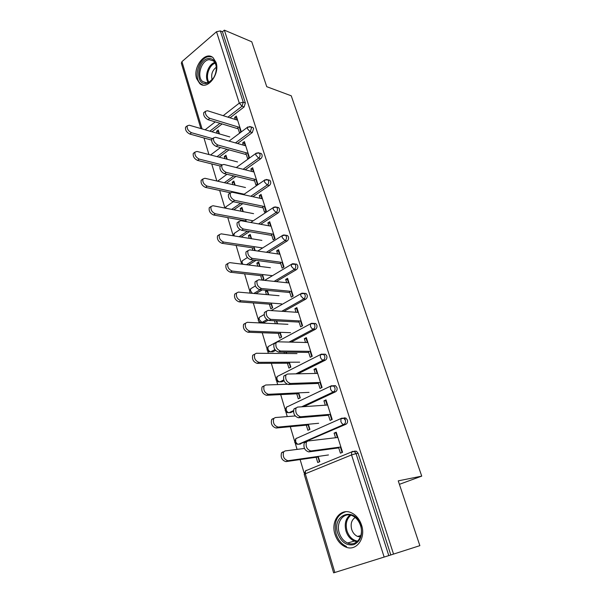 <?xml version="1.0" encoding="UTF-8"?>
<svg xmlns="http://www.w3.org/2000/svg" width="603" height="603" viewBox="0 0 603 603"><rect width="100%" height="100%" fill="white"/><g stroke="black" fill="none" stroke-linecap="round" stroke-linejoin="round"><path stroke-width="0.9" d="M196.646 78.646L199.759 83.591C207.251 90.646 220.253 74.033 216.04 62.426L213.085 57.707C205.419 50.464 192.545 67.159 196.646 78.646M334.974 534.273C336.979 540.409 340.469 544.622 345.444 546.898C356.049 551.964 366.217 538.456 361.551 525.1C359.561 519.243 356.245 515.173 351.594 512.889C340.725 507.379 330.436 520.886 334.974 534.273M203.972 137.981L208.924 154.526M211.728 163.926L216.831 180.99M219.665 190.465L224.927 208.065M227.783 217.608L233.037 235.185M236.082 245.391L241.215 262.546M244.584 273.822L249.582 290.533M253.29 302.94L258.144 319.175M258.868 321.587L259.26 322.899M262.199 332.75L266.903 348.489M267.634 350.931L268.365 353.366M271.335 363.3L275.88 378.496M276.619 380.968L277.697 384.578M280.689 394.596L285.068 409.226M285.814 411.736L287.262 416.583M290.284 426.683L294.475 440.71M295.236 443.265L297.075 449.393M300.121 459.576L304.123 472.971M240.831 131.838L239.414 127.369M237.1 120.035L236.444 117.962L234.62 117.381L235.276 119.462M219.047 133.813L218.429 131.801L216.59 131.266L217.208 133.286M249.001 157.707L247.562 153.162M245.195 145.662L244.479 143.401L242.655 142.881L243.371 145.15M226.803 159.162L226.133 156.961L224.293 156.478L224.964 158.687M257.353 184.164L255.891 179.543M253.471 171.878L252.695 169.42L250.871 168.961L251.647 171.418M234.733 185.068L234.002 182.679L232.163 182.257L232.894 184.654M265.9 211.231L264.416 206.535M261.936 198.689L261.099 196.028L259.275 195.628L260.112 198.289M245.918 221.61L245.7 220.902M242.843 211.563L242.044 208.97L240.205 208.608L240.996 211.201M274.644 238.931L273.136 234.152M270.604 226.117L269.699 223.253L267.868 222.914L268.772 225.786M254.783 250.592L254.014 248.067M251.134 238.66L250.275 235.856L248.436 235.554L249.288 238.358M283.598 267.28L282.061 262.418M279.468 254.195L278.496 251.112L276.671 250.84L277.644 253.931M263.579 279.317L262.516 275.857M259.614 266.375L258.695 263.36L256.848 263.119L257.775 266.149M292.764 296.307L291.204 291.355M288.543 282.935L287.495 279.626L285.671 279.423L286.719 282.739M272.337 307.952L271.222 304.289M268.297 294.746L267.302 291.498L265.463 291.332L266.458 294.581M302.148 326.027L300.558 320.992M297.837 312.369L296.714 308.819L294.897 308.691L296.02 312.248M281.315 337.273L280.131 333.399M277.184 323.781L276.295 320.886M311.766 356.479L310.146 351.353M307.357 342.519L306.158 338.72L304.342 338.667L305.54 342.474M290.503 367.287L289.252 363.202M286.282 353.509L285.875 352.167M321.625 387.684L319.974 382.468M317.118 373.415L315.829 369.345L314.012 369.375L315.301 373.445M299.91 398.033L298.591 393.721M331.725 419.673L330.045 414.351M327.112 405.073L325.741 400.739L323.932 400.844L325.303 405.193M309.55 429.54L308.156 424.979M200.874 128.567L181.337 63.187L181.94 61.642L216.515 31.725L220.374 30.911L222.454 31.786L224.354 30.15L251.768 41.788L266.745 86.689L291.249 95.802L421.731 476.121L399.397 484.33M257.051 183.214L257.587 183.342M265.199 209.015L265.735 209.128M326.932 404.492L327.399 404.274M336.858 435.924L337.333 435.72M354.511 451.112L356.456 451.232L358.099 453.305L356.049 453.599L388.792 555.612L333.64 572.85L304.229 474.418L305.299 473.777L334.846 572.481M358.099 453.305L390.812 554.964L419.861 545.655L398.244 480.862L421.731 476.121M388.792 555.612L390.812 554.964M342.082 452.469L340.371 447.049M337.363 437.529L335.901 432.909L334.1 433.112L335.554 437.748M319.432 461.823L317.962 457.021M224.354 30.15L393.548 554.112M334.1 433.112L336.218 432.193L342.564 452.273L340.409 453.162L338.562 447.29M318.196 456.418L319.801 461.672L317.736 462.524L316.13 457.285M251.805 127.127L252.898 127.474L253.584 128.514L252.34 132.524L237.567 143.506M229.004 149.876L219.168 157.187M222.454 31.786L245.353 102.932L244.132 106.919L230.029 117.819M222.1 123.947L211.977 131.771M245.738 152.665L247.637 158.695L249.393 157.421L244.396 141.592L242.655 142.881M227.203 159.26L225.967 155.235L224.293 156.478M268.501 179.943L269.827 180.267L270.611 181.443C270.996 183.108 270.566 184.465 269.33 185.498L252.913 196.721M242.753 203.671L233.791 209.791M262.591 206.158L264.483 212.166L266.315 210.96L261.076 194.4L259.275 195.628M243.853 220.562L244.072 221.271M243.243 211.638L241.946 207.417L240.205 208.608M246.318 221.685L245.617 219.386M285.671 235.366L287.541 235.547L288.445 236.866C288.845 238.607 288.407 239.971 287.118 240.974L268.471 252.589M256.011 260.353L248.564 264.988M280.237 262.169L282.129 268.162L284.028 267.023L278.548 249.672L276.671 250.84M262.501 274.538L263.903 279.121L262.252 280.116M260.677 275.646L262.034 280.094M260.014 266.428L258.664 262.004L256.848 263.119M268.049 320.299L264.091 322.522L261.853 322.477M304.078 293.337L306.083 293.473L307.146 294.973C307.568 296.782 307.108 298.168 305.766 299.126L283.84 311.434M298.741 320.894L300.618 326.856L302.6 325.793L296.849 307.598L294.897 308.691M280.184 332.298L281.654 337.085L279.747 338.117L278.284 333.331M274.455 320.788L275.345 323.69M277.584 323.803L276.702 320.902M284.005 380.779L281.94 381.812L280.365 381.857M323.419 354.157L325.514 354.255L326.766 355.951C327.21 357.843 326.736 359.245 325.341 360.157L297.98 373.807M318.158 382.528L320.027 388.445L322.085 387.465L316.047 368.365L314.012 369.375M298.726 392.855L300.264 397.867L298.281 398.809L296.751 393.812M343.883 417.969L345.888 418.09L347.388 420.027C347.856 422.01 347.358 423.427 345.903 424.278L299.555 444.125M308.344 424.248L309.912 429.374L307.884 430.278L306.324 425.16M328.236 414.502L330.09 420.397L332.2 419.462L326.012 399.879L323.932 400.844M293.412 411.487L289.832 412.625M333.519 385.664L335.577 385.777L336.949 387.586C337.401 389.523 336.919 390.932 335.494 391.814L303.724 406.663M289.35 362.215L290.85 367.114L288.905 368.101L287.412 363.21M284.028 352.144L284.443 353.494M286.681 353.509L286.274 352.167M308.329 351.33L310.206 357.278L312.226 356.252L306.332 337.612L304.342 338.667M275.541 350.426L272.91 351.82L271.131 351.798M315.437 329.268L313.356 329.178C314.721 328.243 315.196 326.841 314.766 324.979L313.605 323.389L315.678 323.494L316.839 325.085C317.268 326.939 316.801 328.334 315.437 329.268L291.181 342.127M271.237 303.083L272.677 307.764L270.807 308.834L269.375 304.153M267.076 290.382L265.463 291.332M268.697 294.777L267.363 290.405M289.38 291.181L291.264 297.158L293.201 296.058L287.586 278.292L285.671 279.423M294.769 264.001L296.699 264.167L297.686 265.569C298.093 267.348 297.641 268.727 296.337 269.699L276.219 281.616M262.192 289.922L255.898 293.653M252.167 247.788L252.943 250.328M251.534 238.72L250.207 234.401L248.436 235.554M255.19 250.652L253.961 246.65M271.312 233.836L273.204 239.843L275.066 238.667L269.707 221.716L267.868 222.914M276.769 207.394L278.586 207.59L279.43 208.834C279.815 210.53 279.377 211.894 278.119 212.912L260.684 224.308M249.484 231.627L241.177 237.054M235.132 185.159L233.874 181.036L232.163 182.257M237.657 193.397L237.454 192.741M254.067 179.106L255.966 185.129L257.76 183.885L252.642 167.702L250.871 168.961M260.059 153.237L261.272 153.569L262.004 154.677C262.373 156.313 261.951 157.654 260.737 158.71L245.202 169.797M235.901 176.43L226.449 183.184M219.447 133.934L218.241 129.999L216.59 131.266M237.59 126.811L239.489 132.841L241.215 131.544L236.323 116.07L234.62 117.381M286.425 352.657L286.018 352.657M277.508 323.555L277.109 323.532M337.891 437.469L307.892 441.012L306.445 441.954C305.427 446.612 306.919 449.612 310.922 450.969L308.736 451.896C304.734 450.547 303.249 447.547 304.274 442.896L305.721 441.954M341.079 447.562L340.552 447.637M338.75 447.878L308.736 451.896M340.891 446.981L310.922 450.969M304.462 448.451L285.113 450.931L283.636 451.873C282.528 456.486 283.983 459.441 288 460.722L285.897 461.612C281.88 460.338 280.433 457.391 281.548 452.785L283.033 451.835M288 460.722L328.469 454.956M285.897 461.612L318.361 456.961M360.76 525.462C362.885 534.944 360.579 541.343 353.855 544.652C346.589 545.956 341.23 542.203 337.778 533.391C331.303 514.517 355.031 505.789 360.76 525.462M339.263 532.931C340.876 537.808 343.65 541.162 347.607 542.986C356.117 547.064 364.265 536.271 360.534 525.59C358.943 520.886 356.275 517.63 352.529 515.806C343.853 511.434 335.622 522.236 339.263 532.931M355.212 517.48C351.534 519.982 350.358 523.962 351.692 529.419C352.83 532.826 354.79 535.163 357.564 536.436L360.36 536.994M345.647 511.743C336.828 514.743 333.647 522.145 336.105 533.964C338.102 540.054 341.569 544.23 346.506 546.491M208.713 58.476C213.281 58.423 215.829 61.491 216.364 67.687C216.123 74.697 213.522 79.717 208.563 82.739L205.902 83.508C194.55 85.023 197.445 59.169 208.713 58.476M216.341 69.202L216.349 68.177C216.206 64.936 215.226 62.516 213.409 60.918L209.264 59.652C201.274 60.021 196.254 77.026 202.744 81.601L206.663 82.815L209.128 82.098L213.356 78.262M212.113 57.014L208.917 56.622C198.99 57.127 192.817 78.209 200.859 83.87L202.932 85.023M216.289 67.25C212.233 70.453 210.862 74.621 212.166 79.754M327.64 405.035L297.573 407.085L296.05 408.02C295.116 412.452 296.601 415.377 300.52 416.779L298.387 417.758C294.468 416.364 292.983 413.447 293.925 409.015L295.455 408.08M330.806 415.06L330.278 415.105M328.469 415.256L298.387 417.758M330.572 414.306L300.52 416.779M317.645 373.4L287.525 374.026L285.928 374.945C285.068 379.174 286.553 382.016 290.397 383.47L288.309 384.503C284.465 383.056 282.98 380.222 283.847 375.993L285.445 375.066M335.245 385.611L334.846 385.807M320.788 383.35L320.261 383.372M318.444 383.433L288.309 384.503M320.502 382.445L290.397 383.47M307.884 342.534L277.727 341.803L276.068 342.708C275.269 346.74 276.762 349.506 280.523 351.014L278.48 352.092C274.712 350.592 273.227 347.833 274.033 343.8L276.068 342.708M311.012 352.416L310.485 352.408M308.668 352.393L278.48 352.092M310.681 351.361L280.523 351.014M298.364 312.407L268.177 310.387L266.458 311.269C265.727 315.12 267.212 317.819 270.905 319.371L268.9 320.487C265.207 318.949 263.73 316.251 264.461 312.399L266.013 311.517M301.47 322.221L300.942 322.19M299.118 322.092L268.9 320.487M301.093 321.022L270.905 319.371M289.071 282.995L258.86 279.747L257.089 280.599C256.418 284.277 257.896 286.915 261.521 288.513L259.561 289.674C255.936 288.091 254.458 285.453 255.137 281.774L256.561 280.915M292.154 292.741L291.626 292.689M289.802 292.515L259.561 289.674M291.731 291.407L261.521 288.513M295.184 415.949L275.292 417.547L273.739 418.49C272.714 422.891 274.169 425.756 278.104 427.09L276.053 428.032C272.111 426.705 270.664 423.841 271.697 419.447L273.257 418.505M278.104 427.09L318.64 423.283M276.053 428.032L308.555 424.942M287.118 384.254L265.719 385L264.091 385.935C263.149 390.133 264.604 392.922 268.456 394.302L266.451 395.297C262.591 393.917 261.144 391.136 262.094 386.945L263.722 386.003M268.456 394.302L309.045 392.365M266.451 395.297L298.99 393.699M259.049 362.335L257.082 363.375C253.305 361.951 251.858 359.237 252.732 355.235L254.692 354.187C253.818 358.19 255.273 360.911 259.049 362.335L299.676 362.169M297.015 353.599L256.381 353.268L254.692 354.187M311.027 352.461L310.492 352.454M257.082 363.375L289.651 363.194M287.925 324.308L247.275 322.311L245.527 323.208C244.72 327.037 246.175 329.69 249.876 331.16L247.954 332.238C244.245 330.776 242.798 328.13 243.604 324.301L245.187 323.396M302.095 324.21L301.568 324.188M249.876 331.16L290.525 332.69M247.954 332.238L280.531 333.414M279.046 295.696L238.389 292.101L236.58 292.975C235.841 296.638 237.288 299.224 240.929 300.739L239.044 301.862C235.404 300.354 233.956 297.769 234.703 294.106L236.157 293.231M240.929 300.739L281.586 303.882M239.044 301.862L271.621 304.319M279.996 254.27L249.77 249.861L247.946 250.667C247.336 254.195 248.805 256.772 252.371 258.408L250.449 259.614C246.883 257.986 245.413 255.408 246.039 251.888L247.336 251.059M283.056 263.948L282.528 263.88M280.704 263.639L250.449 259.614M282.596 262.486L252.371 258.408M270.37 267.732L229.713 262.622L227.859 263.458C227.18 266.971 228.62 269.496 232.193 271.056L230.346 272.217C226.773 270.664 225.334 268.139 226.019 264.634L227.346 263.782M232.193 271.056L272.458 275.684M230.346 272.217L262.916 275.903M271.131 226.215L240.899 220.69L239.029 221.459C238.471 224.836 239.934 227.361 243.439 229.034L241.554 230.278C238.057 228.612 236.587 226.087 237.16 222.718L238.343 221.919M274.169 235.826L273.641 235.735M271.81 235.426L241.554 230.278M273.672 234.243L243.439 229.034M261.89 240.393L221.248 233.843L219.349 234.635C218.716 238.004 220.163 240.476 223.668 242.074L221.859 243.265C218.346 241.682 216.907 239.21 217.54 235.848L218.753 235.034M223.668 242.074L262.637 247.961M221.859 243.265L254.413 248.127M262.471 198.802L232.245 192.221L230.331 192.945C229.818 196.179 231.281 198.658 234.718 200.362L232.879 201.636C229.434 199.94 227.972 197.467 228.499 194.234L229.577 193.473M265.486 208.344L264.951 208.231M263.127 207.862L232.879 201.636M264.951 206.648L234.718 200.362M253.592 213.658L212.972 205.729L211.035 206.49C210.455 209.716 211.894 212.143 215.339 213.771L213.568 215C210.115 213.379 208.683 210.952 209.264 207.726L210.364 206.957M215.339 213.771L253.222 220.804M213.568 215L246.099 220.977M254.006 172.006L223.788 164.423L221.844 165.094C221.369 168.199 222.824 170.626 226.208 172.375L224.399 173.679C221.015 171.945 219.56 169.518 220.042 166.413L221.022 165.697M256.999 181.48L256.463 181.36M254.639 180.923L224.399 173.679M256.426 179.671L226.208 172.375M245.481 187.518L204.899 178.277L202.917 178.985C202.389 182.083 203.822 184.465 207.206 186.131L205.465 187.39C202.073 185.732 200.648 183.357 201.183 180.259L202.186 179.521M207.206 186.131L244.17 194.204M205.465 187.39L230.429 192.794M245.722 145.813L215.535 137.265L213.545 137.891C213.115 140.876 214.562 143.258 217.894 145.037L216.123 146.371C212.791 144.599 211.344 142.225 211.781 139.24L212.671 138.554M248.7 155.227L248.165 155.077M246.341 154.587L216.123 146.371M248.097 153.313L217.894 145.037M237.544 161.943L197 151.443L194.988 152.107C194.505 155.084 195.93 157.421 199.261 159.117L197.55 160.413C194.219 158.725 192.794 156.388 193.284 153.411L194.196 152.71M199.261 159.117L222.04 164.815M197.55 160.413L220.472 166.096M237.635 120.201L207.47 110.733L205.45 111.306C205.058 114.178 206.497 116.515 209.776 118.324L208.035 119.696C204.756 117.894 203.317 115.557 203.716 112.686L204.523 112.045M240.582 129.547L240.054 129.381M238.23 128.831L208.035 119.696M239.949 127.527L209.776 118.324M229.781 136.919L189.289 125.22L187.239 125.831C186.794 128.695 188.211 130.994 191.498 132.72L189.817 134.047C186.538 132.321 185.121 130.029 185.573 127.165L186.395 126.502M191.498 132.72L212.573 138.63M189.817 134.047L211.547 140.092M384.156 557.082L351.557 454.926L305.299 473.777L305.51 470.86L306.354 470.31L305.631 470.807M356.456 451.232L354.406 451.526L356.049 453.599L351.557 454.926L351.647 451.941L352.454 451.398L354.406 451.526L351.647 451.941L305.51 470.86L304.214 474.388M181.94 61.642L202.08 128.914M205.103 129.788L215.248 121.874M223.2 115.67L239.293 103.121L216.515 31.725M220.374 30.911L243.265 102.224L245.353 102.932M244.132 106.919L242.044 106.218L239.293 103.121L243.265 102.224L242.044 106.218L227.934 117.155M345.903 424.278L343.846 424.482L298.53 444.253L300.648 443.996M294.581 442.142L296.849 444.185L298.53 444.253C297.271 444.207 296.292 443.265 295.613 441.411L295.794 438.675L296.691 438.117L296.05 438.562M345.888 418.09L340.966 418.693L340.891 421.497C341.622 423.412 342.61 424.406 343.846 424.482C345.3 423.63 345.798 422.206 345.331 420.216L343.831 418.278L341.826 418.158L295.794 438.675L294.566 442.097M335.494 391.814L333.429 391.912L301.621 406.806M293.42 410.643L289.063 412.686L291.181 412.527M325.341 360.157L323.268 360.157L295.877 373.852M283.696 379.935L279.815 381.88L281.94 381.812M325.514 354.255L320.404 354.67L320.351 357.134C321.052 358.966 322.025 359.976 323.268 360.157C324.663 359.245 325.138 357.843 324.7 355.943L323.442 354.24L321.572 354.142M315.678 323.494L310.5 323.819L310.462 326.14C311.148 327.934 312.113 328.944 313.356 329.178L289.078 342.074M274.908 349.604L270.785 351.798L272.91 351.82M305.766 299.126L303.686 298.945L281.737 311.291M266.903 319.643L261.973 322.417L264.091 322.522M296.337 269.699L294.249 269.435L274.116 281.39M260.074 289.719L253.773 293.465M287.118 240.974L285.031 240.627L266.368 252.28M253.893 260.066L246.439 264.725M278.119 212.912L276.031 212.49L258.581 223.924M247.373 231.266L239.052 236.708M269.33 185.498L267.242 185L250.81 196.261M240.635 203.234L231.673 209.384M260.737 158.71L258.649 158.144L243.099 169.27M233.791 175.925L224.331 182.701M252.34 132.524L250.253 131.891L235.464 142.911M226.894 149.303L217.057 156.637M219.989 123.314L209.867 131.16M285.166 410.635L287.322 412.625L289.063 412.686C287.797 412.595 286.832 411.645 286.161 409.836L286.327 407.259L287.262 406.701L286.734 407.063M335.577 385.777L330.557 386.282L330.489 388.912C331.205 390.782 332.185 391.784 333.429 391.912C334.853 391.03 335.336 389.621 334.884 387.676L333.512 385.86L331.454 385.747L286.327 407.259L285.151 410.583M275.978 379.89L278.036 381.827L279.815 381.88C278.548 381.737 277.591 380.779 276.935 379.008L277.079 376.581L277.697 376.272M275.955 379.83L277.079 376.581L321.346 354.142M267.008 349.868L268.976 351.76L270.785 351.798C269.526 351.609 268.569 350.652 267.928 348.911L268.049 346.627L269.059 346.092M313.605 323.389L311.48 323.306L268.049 346.627L266.986 349.793M258.242 320.54L260.127 322.394L261.973 322.417L259.132 319.522L259.237 317.366L260.164 316.839M306.083 293.473L300.837 293.714L300.807 295.9L303.686 298.945C305.028 297.988 305.487 296.593 305.065 294.777L304.002 293.277L301.93 293.171M271.162 310.59L301.809 293.209M255.386 285.928L250.629 288.777L250.531 290.804L252.363 293.337M296.699 264.167L291.407 264.318L291.392 266.375L294.249 269.435C295.56 268.456 296.013 267.076 295.606 265.29L294.618 263.888L292.704 263.715M264.649 280.372L292.304 263.828M249.657 291.807L250.629 288.777L251.489 288.264M247.388 257.571L242.218 260.835L242.135 262.742L242.926 264.28M287.541 235.547L285.453 235.185L282.204 235.622L282.189 237.559L285.031 240.627C286.319 239.625 286.764 238.253 286.365 236.504L285.453 235.185L283.689 234.959M257.767 251.029L283.026 235.14M241.283 263.805L242.218 260.835L243.001 260.338M239.964 229.57L233.994 233.512L234.16 235.924M278.586 207.59L276.498 207.146L273.219 207.583L273.212 209.414L276.031 212.49C277.297 211.465 277.727 210.1 277.342 208.397L276.498 207.146L274.878 206.889M250.682 222.484L273.973 207.123M232.992 235.735L234.718 233.037M269.827 180.267L267.74 179.762L264.438 180.191L264.438 181.918L267.242 185C268.478 183.96 268.908 182.603 268.523 180.93L267.74 179.762L266.262 179.468M243.499 194.671L265.124 179.747M225.831 208.239L225.959 206.799L226.622 206.339M261.272 153.569L259.184 152.989L255.86 153.418L255.868 155.054L258.649 158.144C259.863 157.082 260.285 155.74 259.916 154.097L259.184 152.989L257.835 152.68M236.278 167.559L256.486 152.996M217.932 181.239L218.708 180.237M252.898 127.474L250.81 126.826L247.471 127.256L247.486 128.793L250.253 131.891L251.496 127.866L250.81 126.826L249.582 126.494M229.057 141.094L248.052 126.849M210.537 154.948L210.967 154.692M356.961 541.795L354.33 541.095C350.396 539.293 347.622 535.984 346.024 531.153C344.245 524.173 345.549 518.791 349.936 515.007M350.863 515.203C346.559 518.851 345.27 524.067 346.996 530.866C349.092 536.813 352.649 540.25 357.677 541.162M208.201 82.483C204.04 76.92 208.193 64.22 214.774 62.493M215.173 63.187C209.015 65.056 205.178 76.792 208.909 82.204M345.413 420.208L344.637 417.789M264.091 314.608L259.237 317.366L258.22 320.464M249.68 291.89L250.562 293.179M233.301 201.726L225.959 206.799L225.115 208.103M226.947 174.29L217.653 181.179M220.464 147.554L210.605 154.963M306.445 441.954L304.274 442.896M281.548 452.785L283.636 451.873M357.564 536.436L360.843 535.532M357.051 541.72L354.33 541.095L347.607 542.986M216.349 68.177L216.364 67.687M209.128 82.098L208.563 82.739M206.271 82.83L202.744 81.601M296.05 408.02L293.925 409.015M285.928 374.945L283.847 375.993M266.458 311.269L264.461 312.399M257.089 280.599L255.137 281.774M271.697 419.447L273.739 418.49M262.094 386.945L264.091 385.935M243.604 324.301L245.527 323.208M234.703 294.106L236.58 292.975M247.946 250.667L246.039 251.888M226.019 264.634L227.859 263.458M239.029 221.459L237.16 222.718M217.54 235.848L219.349 234.635M230.331 192.945L228.499 194.234M209.264 207.726L211.035 206.49M221.844 165.094L220.042 166.413M201.183 180.259L202.917 178.985M213.545 137.891L211.781 139.24M193.284 153.411L194.988 152.107M205.45 111.306L203.716 112.686M185.573 127.165L187.239 125.831"/></g></svg>
